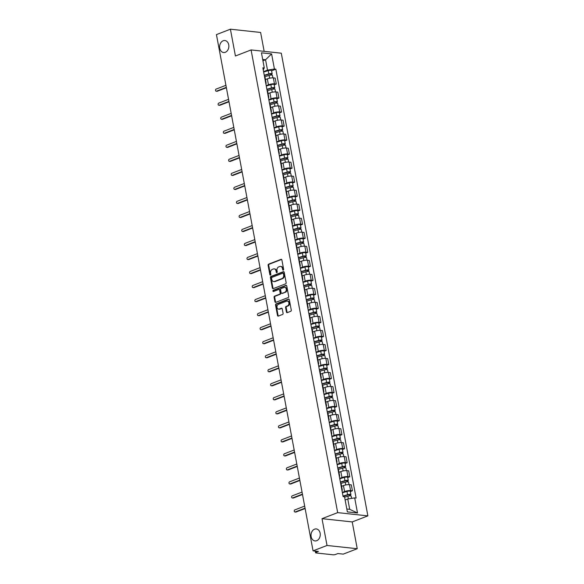 <?xml version="1.0" encoding="UTF-8"?>
<svg xmlns="http://www.w3.org/2000/svg" width="584" height="584" viewBox="0 0 584 584"><rect width="100%" height="100%" fill="white"/><g stroke="black" fill="none" stroke-linecap="round" stroke-linejoin="round"><path stroke-width="0.88" d="M283.276 270.144A0.65 0.496 -83.9 0 0 283.649 269.341L281.889 259.96A0.927 0.708 -83.9 0 0 281.035 259.347L268.633 264.143A0.927 0.708 -83.9 0 0 268.107 265.289L269.859 274.67A0.65 0.496 -83.9 0 0 270.83 274.298L270.596 273.086A2.956 2.256 -83.9 0 1 272.275 269.406L273.312 269.005A2.956 2.256 -83.9 0 1 274.159 268.888A2.956 2.256 -83.9 0 1 276.042 270.976L276.268 272.188A0.65 0.496 -83.9 0 0 277.239 271.815L277.006 270.604A2.956 2.256 -83.9 0 1 278.685 266.932L279.721 266.53A2.956 2.256 -83.9 0 1 280.568 266.413A2.956 2.256 -83.9 0 1 282.452 268.501L282.678 269.713A0.65 0.496 -83.9 0 0 283.276 270.144M314.564 529.17A6.022 4.599 -83.9 0 0 311.024 535.557A6.022 4.599 -83.9 0 0 314.995 540.915A6.022 4.599 -83.9 0 0 316.718 540.682A6.022 4.599 -83.9 0 0 320.258 534.294A6.022 4.599 -83.9 0 0 316.287 528.936A6.022 4.599 -83.9 0 0 314.564 529.17M223.168 40.778A6.022 4.599 -83.9 0 0 219.628 47.165A6.022 4.599 -83.9 0 0 223.599 52.516A6.022 4.599 -83.9 0 0 225.322 52.283A6.022 4.599 -83.9 0 0 228.855 45.895A6.022 4.599 -83.9 0 0 224.884 40.537A6.022 4.599 -83.9 0 0 223.168 40.778M286.423 312.017A0.927 0.708 -83.9 0 0 287.277 312.63L290.759 311.287A0.927 0.708 -83.9 0 0 291.277 310.133L289.328 299.723A0.927 0.708 -83.9 0 0 288.474 299.103L276.071 303.899A0.927 0.708 -83.9 0 0 275.546 305.052L277.495 315.462A0.927 0.708 -83.9 0 0 278.349 316.083L282.554 314.455A0.927 0.708 -83.9 0 0 283.079 313.309L282.247 308.848A0.927 0.708 -83.9 0 0 281.393 308.235L279.305 309.038A2.475 1.891 -83.9 0 1 278.597 309.133A2.475 1.891 -83.9 0 1 276.969 306.936A2.475 1.891 -83.9 0 1 278.422 304.315L286.591 301.161A2.475 1.891 -83.9 0 1 287.299 301.067A2.475 1.891 -83.9 0 1 288.927 303.264A2.475 1.891 -83.9 0 1 287.474 305.885L286.109 306.41A0.927 0.708 -83.9 0 0 285.591 307.556L286.423 312.017L287.029 312.082A0.927 0.708 -83.9 0 0 287.328 312.608M337.669 512.621L322.01 518.672L327.025 545.471L313.053 550.873L216.438 34.602L230.41 29.2L235.425 55.991L251.083 49.939L337.669 512.621L367.876 515.876L281.291 53.195L251.083 49.939M285.62 283.839A0.927 0.708 -83.9 0 0 286.145 282.692L284.196 272.275A0.927 0.708 -83.9 0 0 283.342 271.662L270.932 276.458A0.927 0.708 -83.9 0 0 270.414 277.604L272.363 288.014A0.927 0.708 -83.9 0 0 273.217 288.635L285.62 283.839M286.766 285.999L288.715 296.409A0.927 0.708 -83.9 0 1 288.189 297.563L275.779 302.359A0.927 0.708 -83.9 0 1 274.925 301.738L274.093 297.285A0.927 0.708 -83.9 0 1 274.619 296.132L279.648 294.19A0.927 0.708 -83.9 0 0 280.174 293.044L279.619 290.087A0.927 0.708 -83.9 0 0 278.765 289.467L273.531 291.496A0.65 0.496 -83.9 0 1 273.297 290.255L285.912 285.379A0.927 0.708 -83.9 0 1 286.766 285.999M327.025 545.471L357.233 548.719L343.261 554.121L337.917 553.544L335.742 554.384A1.883 0.445 169.4 0 1 333.128 554.8L316.032 552.96A1.883 0.445 169.4 0 1 315.586 552.763L315.272 551.106M264.158 51.348L260.617 32.456L230.41 29.2M357.233 548.719L352.225 521.928L367.876 515.876M313.053 550.873L318.404 551.442L316.229 552.289A1.883 0.445 169.4 0 0 315.586 552.763M265.691 82.935A4.329 1.022 -10.6 0 1 266.173 83.286L265.063 77.351A4.329 1.022 169.4 0 0 264.581 77M266.202 85.651L268.443 84.79A4.329 1.022 -10.6 0 1 274.451 83.84L273.341 77.906A4.329 1.022 169.4 0 0 267.333 78.855L265.479 79.57M273.341 77.906L275.181 78.103L276.29 84.038L274.21 84.841M266.173 83.286A4.329 1.022 -10.6 0 1 265.851 83.789M274.451 83.84L276.29 84.038M268.319 96.966A4.329 1.022 -10.6 0 1 268.801 97.316L267.691 91.381A4.329 1.022 169.4 0 0 267.209 91.031M276.838 98.864L278.918 98.061L277.809 92.126L275.962 91.929A4.329 1.022 169.4 0 0 269.954 92.878L268.1 93.593M268.801 97.316A4.329 1.022 -10.6 0 1 268.479 97.813M268.83 99.681L271.064 98.813A4.329 1.022 -10.6 0 1 277.079 97.864L278.918 98.061M270.947 110.989A4.329 1.022 -10.6 0 1 271.421 111.34L270.312 105.405A4.329 1.022 169.4 0 0 269.83 105.054M279.459 112.895L281.546 112.092L280.429 106.157L278.59 105.96A4.329 1.022 169.4 0 0 272.582 106.908L270.728 107.624M271.421 111.34A4.329 1.022 -10.6 0 1 271.1 111.843M271.451 113.705L273.692 112.836A4.329 1.022 -10.6 0 1 279.7 111.887L281.546 112.092M273.567 125.013A4.329 1.022 -10.6 0 1 274.049 125.363L272.94 119.435A4.329 1.022 169.4 0 0 272.458 119.078M282.087 126.918L284.167 126.115L283.058 120.18L281.218 119.983A4.329 1.022 169.4 0 0 275.203 120.932L273.349 121.647M274.049 125.363A4.329 1.022 -10.6 0 1 273.728 125.867M274.078 127.728L276.32 126.867A4.329 1.022 -10.6 0 1 282.327 125.918L284.167 126.115M276.196 139.043A4.329 1.022 -10.6 0 1 276.67 139.393L275.56 133.459A4.329 1.022 169.4 0 0 275.086 133.108M284.715 140.948L286.795 140.138L285.685 134.203L283.839 134.006A4.329 1.022 169.4 0 0 277.831 134.955L275.976 135.678M276.67 139.393A4.329 1.022 -10.6 0 1 276.356 139.89M276.699 141.759L278.94 140.89A4.329 1.022 -10.6 0 1 284.948 139.941L286.795 140.138M278.816 153.066A4.329 1.022 -10.6 0 1 279.298 153.417L278.188 147.482A4.329 1.022 169.4 0 0 277.707 147.132M287.335 154.972L289.416 154.169L288.306 148.234L286.467 148.037A4.329 1.022 169.4 0 0 280.459 148.986L278.604 149.701M279.298 153.417A4.329 1.022 -10.6 0 1 278.977 153.921M279.327 155.782L281.568 154.921A4.329 1.022 -10.6 0 1 287.576 153.972L289.416 154.169M281.444 167.097A4.329 1.022 -10.6 0 1 281.926 167.447L280.809 161.512A4.329 1.022 169.4 0 0 280.335 161.162M289.963 168.995L292.044 168.192L290.934 162.257L289.087 162.06A4.329 1.022 169.4 0 0 283.079 163.009L281.225 163.724M281.926 167.447A4.329 1.022 -10.6 0 1 281.605 167.944M281.948 169.813L284.189 168.944A4.329 1.022 -10.6 0 1 290.197 167.995L292.044 168.192M284.065 181.12A4.329 1.022 -10.6 0 1 284.547 181.471L283.437 175.536A4.329 1.022 169.4 0 0 282.955 175.185M292.584 183.026L294.664 182.215L293.555 176.288L291.715 176.083A4.329 1.022 169.4 0 0 285.707 177.032L283.853 177.755M284.547 181.471A4.329 1.022 -10.6 0 1 284.226 181.974M284.576 183.836L286.817 182.967A4.329 1.022 -10.6 0 1 292.825 182.018L294.664 182.215M286.693 195.144A4.329 1.022 -10.6 0 1 287.175 195.494L286.065 189.566A4.329 1.022 169.4 0 0 285.583 189.209M295.212 197.049L297.293 196.246L296.183 190.311L294.336 190.114A4.329 1.022 169.4 0 0 288.328 191.063L286.474 191.778M287.175 195.494A4.329 1.022 -10.6 0 1 286.853 195.998M287.204 197.859L289.438 196.998A4.329 1.022 -10.6 0 1 295.453 196.049L297.293 196.246M289.321 209.174A4.329 1.022 -10.6 0 1 289.795 209.525L288.686 203.59A4.329 1.022 169.4 0 0 288.204 203.239M297.833 211.072L299.921 210.269L298.804 204.334L296.964 204.137A4.329 1.022 169.4 0 0 290.956 205.086L289.102 205.802M289.795 209.525A4.329 1.022 -10.6 0 1 289.474 210.021M289.825 211.89L292.066 211.021A4.329 1.022 -10.6 0 1 298.074 210.072L299.921 210.269M291.942 223.197A4.329 1.022 -10.6 0 1 292.423 223.548L291.314 217.613A4.329 1.022 169.4 0 0 290.832 217.263M300.461 225.103L302.541 224.3L301.432 218.365L299.592 218.168A4.329 1.022 169.4 0 0 293.577 219.117L291.723 219.832M292.423 223.548A4.329 1.022 -10.6 0 1 292.102 224.052M292.453 225.913L294.694 225.052A4.329 1.022 -10.6 0 1 300.702 224.095L302.541 224.3M294.57 237.221A4.329 1.022 -10.6 0 1 295.044 237.578L293.934 231.644A4.329 1.022 169.4 0 0 293.46 231.293M303.089 239.126L305.169 238.323L304.06 232.388L302.213 232.191A4.329 1.022 169.4 0 0 296.205 233.14L294.351 233.856M295.044 237.578A4.329 1.022 -10.6 0 1 294.73 238.075M295.073 239.944L297.314 239.075A4.329 1.022 -10.6 0 1 303.322 238.126L305.169 238.323M297.19 251.251A4.329 1.022 -10.6 0 1 297.672 251.602L296.562 245.667A4.329 1.022 169.4 0 0 296.081 245.316M305.709 253.157L307.79 252.346L306.68 246.419L304.841 246.214A4.329 1.022 169.4 0 0 298.833 247.163L296.979 247.886M297.672 251.602A4.329 1.022 -10.6 0 1 297.351 252.106M297.701 253.967L299.942 253.098A4.329 1.022 -10.6 0 1 305.95 252.149L307.79 252.346M299.818 265.275A4.329 1.022 -10.6 0 1 300.3 265.625L299.183 259.69A4.329 1.022 169.4 0 0 298.709 259.34M308.337 267.18L310.418 266.377L309.308 260.442L307.461 260.245A4.329 1.022 169.4 0 0 301.453 261.194L299.599 261.909M300.3 265.625A4.329 1.022 -10.6 0 1 299.979 266.129M300.322 267.99L302.563 267.129A4.329 1.022 -10.6 0 1 308.571 266.18L310.418 266.377M302.439 279.305A4.329 1.022 -10.6 0 1 302.921 279.656L301.811 273.721A4.329 1.022 169.4 0 0 301.329 273.37M310.958 281.203L313.039 280.4L311.929 274.465L310.089 274.268A4.329 1.022 169.4 0 0 304.082 275.217L302.227 275.933M302.921 279.656A4.329 1.022 -10.6 0 1 302.6 280.152M302.95 282.021L305.191 281.152A4.329 1.022 -10.6 0 1 311.199 280.203L313.039 280.4M305.067 293.329A4.329 1.022 -10.6 0 1 305.549 293.679L304.439 287.744A4.329 1.022 169.4 0 0 303.957 287.394M313.586 295.234L315.667 294.431L314.557 288.496L312.71 288.292A4.329 1.022 169.4 0 0 306.702 289.248L304.848 289.963M305.549 293.679A4.329 1.022 -10.6 0 1 305.228 294.183M305.578 296.044L307.812 295.175A4.329 1.022 -10.6 0 1 313.827 294.226L315.667 294.431M307.695 307.352A4.329 1.022 -10.6 0 1 308.169 307.702L307.06 301.775A4.329 1.022 169.4 0 0 306.578 301.417M316.207 309.257L318.295 308.454L317.178 302.519L315.338 302.322A4.329 1.022 169.4 0 0 309.33 303.271L307.476 303.987M308.169 307.702A4.329 1.022 -10.6 0 1 307.848 308.206M308.199 310.067L310.44 309.206A4.329 1.022 -10.6 0 1 316.448 308.257L318.295 308.454M310.316 321.382A4.329 1.022 -10.6 0 1 310.798 321.733L309.688 315.798A4.329 1.022 169.4 0 0 309.206 315.448M318.835 323.288L320.915 322.478L319.806 316.543L317.966 316.346A4.329 1.022 169.4 0 0 311.951 317.294L310.104 318.01M310.798 321.733A4.329 1.022 -10.6 0 1 310.476 322.229M310.827 324.098L313.068 323.229A4.329 1.022 -10.6 0 1 319.076 322.28L320.915 322.478M312.944 335.406A4.329 1.022 -10.6 0 1 313.418 335.756L312.309 329.821A4.329 1.022 169.4 0 0 311.834 329.471M321.463 337.311L323.543 336.508L322.434 330.573L320.587 330.376A4.329 1.022 169.4 0 0 314.579 331.325L312.725 332.041M313.418 335.756A4.329 1.022 -10.6 0 1 313.104 336.26M313.447 338.121L315.688 337.26A4.329 1.022 -10.6 0 1 321.696 336.304L323.543 336.508M315.564 349.429A4.329 1.022 -10.6 0 1 316.046 349.787L314.937 343.852A4.329 1.022 169.4 0 0 314.455 343.502M324.083 351.334L326.164 350.531L325.054 344.596L323.215 344.399A4.329 1.022 169.4 0 0 317.207 345.348L315.353 346.064M316.046 349.787A4.329 1.022 -10.6 0 1 315.725 350.283M316.075 352.152L318.317 351.283A4.329 1.022 -10.6 0 1 324.324 350.334L326.164 350.531M318.192 363.46A4.329 1.022 -10.6 0 1 318.674 363.81L317.557 357.875A4.329 1.022 169.4 0 0 317.083 357.525M326.712 365.365L328.792 364.555L327.682 358.627L325.836 358.423A4.329 1.022 169.4 0 0 319.828 359.372L317.973 360.094M318.674 363.81A4.329 1.022 -10.6 0 1 318.353 364.314M318.703 366.175L320.937 365.307A4.329 1.022 -10.6 0 1 326.945 364.358L328.792 364.555M320.813 377.483A4.329 1.022 -10.6 0 1 321.295 377.833L320.185 371.898A4.329 1.022 169.4 0 0 319.703 371.548M329.332 379.388L331.413 378.585L330.303 372.65L328.464 372.453A4.329 1.022 169.4 0 0 322.456 373.402L320.601 374.118M321.295 377.833A4.329 1.022 -10.6 0 1 320.974 378.337M321.324 380.199L323.565 379.337A4.329 1.022 -10.6 0 1 329.573 378.388L331.413 378.585M323.441 391.514A4.329 1.022 -10.6 0 1 323.923 391.864L322.813 385.929A4.329 1.022 169.4 0 0 322.332 385.579M331.96 393.412L334.041 392.609L332.931 386.674L331.084 386.477A4.329 1.022 169.4 0 0 325.076 387.426L323.222 388.141M323.923 391.864A4.329 1.022 -10.6 0 1 323.602 392.36M323.952 394.229L326.186 393.361A4.329 1.022 -10.6 0 1 332.201 392.411L334.041 392.609M326.069 405.537A4.329 1.022 -10.6 0 1 326.544 405.887L325.434 399.952A4.329 1.022 169.4 0 0 324.952 399.602M334.588 407.442L336.669 406.639L335.552 400.704L333.712 400.507A4.329 1.022 169.4 0 0 327.704 401.456L325.85 402.172M326.544 405.887A4.329 1.022 -10.6 0 1 326.222 406.391M326.573 408.252L328.814 407.384A4.329 1.022 -10.6 0 1 334.822 406.435L336.669 406.639M328.69 419.56A4.329 1.022 -10.6 0 1 329.172 419.911L328.062 413.983A4.329 1.022 169.4 0 0 327.58 413.625M337.209 421.466L339.289 420.662L338.18 414.728L336.34 414.531A4.329 1.022 169.4 0 0 330.325 415.479L328.478 416.195M329.172 419.911A4.329 1.022 -10.6 0 1 328.85 420.414M329.201 422.276L331.442 421.414A4.329 1.022 -10.6 0 1 337.45 420.465L339.289 420.662M331.318 433.591A4.329 1.022 -10.6 0 1 331.792 433.941L330.683 428.006A4.329 1.022 169.4 0 0 330.208 427.656M339.837 435.496L341.917 434.686L340.808 428.751L338.961 428.554A4.329 1.022 169.4 0 0 332.953 429.503L331.099 430.218M331.792 433.941A4.329 1.022 -10.6 0 1 331.478 434.438M331.822 436.306L334.063 435.438A4.329 1.022 -10.6 0 1 340.07 434.489L341.917 434.686M333.938 447.614A4.329 1.022 -10.6 0 1 334.42 447.964L333.311 442.03A4.329 1.022 169.4 0 0 332.829 441.679M342.458 449.519L344.538 448.716L343.428 442.781L341.589 442.584A4.329 1.022 169.4 0 0 335.581 443.533L333.727 444.249M334.42 447.964A4.329 1.022 -10.6 0 1 334.099 448.468M334.45 450.33L336.691 449.468A4.329 1.022 -10.6 0 1 342.698 448.519L344.538 448.716M336.567 461.645A4.329 1.022 -10.6 0 1 337.048 461.995L335.931 456.06A4.329 1.022 169.4 0 0 335.457 455.71M345.086 463.543L347.166 462.74L346.057 456.805L344.21 456.608A4.329 1.022 169.4 0 0 338.202 457.557L336.347 458.272M337.048 461.995A4.329 1.022 -10.6 0 1 336.727 462.491M337.077 464.36L339.311 463.492A4.329 1.022 -10.6 0 1 345.319 462.543L347.166 462.74M339.187 475.668A4.329 1.022 -10.6 0 1 339.669 476.018L338.559 470.084A4.329 1.022 169.4 0 0 338.078 469.733M347.706 477.573L349.787 476.763L348.677 470.835L346.838 470.631A4.329 1.022 169.4 0 0 340.83 471.58L338.976 472.303M339.669 476.018A4.329 1.022 -10.6 0 1 339.348 476.522M339.698 478.384L341.939 477.515A4.329 1.022 -10.6 0 1 347.947 476.566L349.787 476.763M341.815 489.691A4.329 1.022 -10.6 0 1 342.297 490.042L341.187 484.107A4.329 1.022 169.4 0 0 340.706 483.756M350.334 491.597L352.415 490.794L351.305 484.859L349.466 484.662A4.329 1.022 169.4 0 0 343.45 485.611L341.596 486.326M342.297 490.042A4.329 1.022 -10.6 0 1 341.976 490.545M342.326 492.407L344.567 491.546A4.329 1.022 -10.6 0 1 350.575 490.596L352.415 490.794M346.823 509.014L349.699 509.321L347.765 498.984L354.685 497.889L357.51 512.993L347.363 511.905L344.538 496.794L343.115 496.648L262.858 67.773L264.275 67.926L263.253 69.897M263.574 71.628L267.501 70.109L265.567 59.772L262.69 59.459M262.939 60.787L265.567 59.772L271.596 53.91L274.422 69.014L267.501 70.109M264.275 67.926L261.45 52.815L271.596 53.91M354.685 497.889L356.109 498.042L275.845 69.168L274.422 69.014M322.01 518.672L352.225 521.928M347.765 498.984L345.137 499.999M271.589 70.817L275.845 69.168M349.699 509.321L357.51 512.993M283.408 270.063A0.65 0.496 -83.9 0 1 283.284 269.779L283.058 268.567A2.956 2.256 -83.9 0 0 281.167 266.479L280.568 266.413M274.159 268.888L274.757 268.954A2.956 2.256 -83.9 0 1 276.648 271.042L276.874 272.253A0.65 0.496 -83.9 0 0 276.998 272.546M281.59 259.435L269.239 264.209A0.927 0.708 -83.9 0 0 268.713 265.355L270.465 274.736A0.65 0.496 -83.9 0 0 270.589 275.02M283.897 271.743L271.538 276.517A0.927 0.708 -83.9 0 0 271.012 277.67L272.962 288.08A0.927 0.708 -83.9 0 0 273.261 288.613M283.415 273.619A0.65 0.496 -83.9 0 0 282.817 273.188L271.925 277.4A0.65 0.496 -83.9 0 0 271.56 278.203L271.801 279.481A2.956 2.256 -83.9 0 0 273.684 281.568A2.956 2.256 -83.9 0 0 274.531 281.452L281.977 278.575A2.956 2.256 -83.9 0 0 283.649 274.896L283.415 273.619L284.014 273.684A0.65 0.496 -83.9 0 0 283.415 273.254M273.684 281.568L274.29 281.634A2.956 2.256 -83.9 0 0 275.137 281.517L274.531 281.452M284.014 273.684L284.255 274.962A2.956 2.256 -83.9 0 1 282.576 278.641L275.137 281.517M279.028 289.43L279.634 289.496A0.927 0.708 -83.9 0 1 280.225 290.153L280.78 293.11A0.927 0.708 -83.9 0 1 280.254 294.256L275.225 296.197A0.927 0.708 -83.9 0 0 274.699 297.351L275.531 301.804A0.927 0.708 -83.9 0 0 275.831 302.337M286.467 285.466L273.903 290.321A0.65 0.496 -83.9 0 0 273.677 291.438M284.868 292.175A2.475 1.891 -83.9 0 0 286.321 289.554A2.475 1.891 -83.9 0 0 284.693 287.35A2.475 1.891 -83.9 0 0 283.985 287.452L281.108 288.562A0.927 0.708 -83.9 0 0 280.583 289.715L281.138 292.672A0.927 0.708 -83.9 0 0 281.992 293.285L285.474 292.234A2.475 1.891 -83.9 0 0 286.926 289.613A2.475 1.891 -83.9 0 0 285.299 287.416L284.693 287.35M282.079 293.292A0.927 0.708 -83.9 0 0 282.598 293.351L281.992 293.285M285.474 292.234L282.598 293.351M287.299 301.067L287.897 301.125A2.475 1.891 -83.9 0 1 289.525 303.33A2.475 1.891 -83.9 0 1 288.08 305.95L286.715 306.476A0.927 0.708 -83.9 0 0 286.189 307.622L287.029 312.082M278.597 309.133L279.203 309.199A2.475 1.891 -83.9 0 0 279.911 309.104L279.305 309.038M281.948 308.315L279.911 309.104M289.029 299.19L276.677 303.965A0.927 0.708 -83.9 0 0 276.152 305.118L278.101 315.528A0.927 0.708 -83.9 0 0 278.4 316.061M264.537 76.767L269.122 75.431A2.351 0.555 -10.6 0 1 272.429 75.329L272.911 77.876M264.311 75.548L269.355 74.073L270.939 74.029L270.706 75.11M264.253 75.241L268.837 73.898A2.351 0.555 -10.6 0 1 272.144 73.803A2.351 0.555 -10.6 0 1 271.341 74.402L271.465 75.066M263.647 72.007L268.231 70.664A2.351 0.555 -10.6 0 1 271.538 70.569L272.144 73.803M270.48 73.898L271.341 74.402M226.38 87.739L217.292 91.25A1.08 0.825 96.1 0 1 216.985 91.294L216.197 91.206A1.08 0.825 -83.9 0 0 216.511 91.162L226.315 87.374M225.928 85.308L216.124 89.096A1.08 0.825 -83.9 0 0 216.197 91.206M267.165 90.797L271.75 89.454A2.351 0.555 -10.6 0 1 275.057 89.359L275.531 91.9M266.939 89.578L271.983 88.104L273.567 88.053L273.334 89.14M266.881 89.264L271.465 87.928A2.351 0.555 -10.6 0 1 274.772 87.826A2.351 0.555 -10.6 0 1 273.969 88.425L274.093 89.089M266.275 86.03L270.859 84.687A2.351 0.555 -10.6 0 1 274.166 84.592L274.772 87.826M273.108 87.928L273.969 88.425M269.786 104.821L274.37 103.477A2.351 0.555 -10.6 0 1 277.685 103.383L278.159 105.923M269.56 103.602L274.604 102.127L276.196 102.083L275.955 103.164M269.501 103.295L274.086 101.952A2.351 0.555 -10.6 0 1 277.393 101.857A2.351 0.555 -10.6 0 1 276.59 102.448L276.721 103.12M268.896 100.054L273.48 98.718A2.351 0.555 -10.6 0 1 276.787 98.616L277.393 101.857M275.728 101.952L276.59 102.448M229.008 101.762L219.92 105.273A1.08 0.825 96.1 0 1 219.606 105.317L218.825 105.237A1.08 0.825 -83.9 0 0 219.131 105.193L228.943 101.397M228.556 99.331L218.744 103.127A1.08 0.825 -83.9 0 0 218.825 105.237M231.629 115.785L222.541 119.304A1.08 0.825 96.1 0 1 222.234 119.348L221.446 119.26A1.08 0.825 -83.9 0 0 221.759 119.216L231.563 115.428M231.176 113.362L221.373 117.15A1.08 0.825 -83.9 0 0 221.446 119.26M272.414 118.851L276.998 117.508A2.351 0.555 -10.6 0 1 280.305 117.413L280.78 119.954M272.188 117.632L277.232 116.15L278.816 116.107L278.583 117.194M272.129 117.318L276.714 115.975A2.351 0.555 -10.6 0 1 280.021 115.88A2.351 0.555 -10.6 0 1 279.218 116.479L279.342 117.143M271.524 114.084L276.108 112.741A2.351 0.555 -10.6 0 1 279.415 112.646L280.021 115.88M278.356 115.982L279.218 116.479M275.042 132.875L279.627 131.531A2.351 0.555 -10.6 0 1 282.933 131.436L283.408 133.977M274.808 131.655L279.853 130.181L281.444 130.13L281.203 131.218M274.75 131.349L279.334 130.006A2.351 0.555 -10.6 0 1 282.649 129.911A2.351 0.555 -10.6 0 1 281.846 130.502L281.97 131.174M274.144 128.108L278.729 126.764A2.351 0.555 -10.6 0 1 282.043 126.67L282.649 129.911M280.977 130.006L281.846 130.502M277.663 146.898L282.247 145.562A2.351 0.555 -10.6 0 1 285.554 145.46L286.036 148.007M277.437 145.679L282.481 144.204L284.065 144.16L283.831 145.241M277.378 145.372L281.962 144.029A2.351 0.555 -10.6 0 1 285.269 143.934A2.351 0.555 -10.6 0 1 284.466 144.525L284.591 145.197M276.772 142.138L281.357 140.795A2.351 0.555 -10.6 0 1 284.663 140.693L285.269 143.934M283.605 144.029L284.466 144.525M234.257 129.816L225.168 133.327A1.08 0.825 96.1 0 1 224.862 133.371L224.073 133.283A1.08 0.825 -83.9 0 0 224.38 133.247L234.191 129.451M233.804 127.385L223.993 131.174A1.08 0.825 -83.9 0 0 224.073 133.283M236.885 143.839L227.797 147.358A1.08 0.825 96.1 0 1 227.483 147.394L226.702 147.314A1.08 0.825 -83.9 0 0 227.008 147.27L236.812 143.482M236.425 141.408L226.621 145.204A1.08 0.825 -83.9 0 0 226.702 147.314M239.506 157.87L230.417 161.381A1.08 0.825 96.1 0 1 230.111 161.425L229.322 161.337A1.08 0.825 -83.9 0 0 229.636 161.293L239.44 157.505M239.053 155.439L229.249 159.228A1.08 0.825 -83.9 0 0 229.322 161.337M280.291 160.928L284.875 159.585A2.351 0.555 -10.6 0 1 288.182 159.49L288.657 162.031M280.057 159.709L285.101 158.235L286.693 158.184L286.459 159.271M280.006 159.395L284.591 158.06A2.351 0.555 -10.6 0 1 287.897 157.957A2.351 0.555 -10.6 0 1 287.094 158.556L287.219 159.22M279.4 156.162L283.985 154.818A2.351 0.555 -10.6 0 1 287.291 154.724L287.897 157.957M286.233 158.06L287.094 158.556M242.134 171.893L233.045 175.404A1.08 0.825 96.1 0 1 232.731 175.448L231.95 175.368A1.08 0.825 -83.9 0 0 232.257 175.324L242.061 171.528M241.674 169.462L231.87 173.251A1.08 0.825 -83.9 0 0 231.95 175.368M282.911 174.952L287.496 173.609A2.351 0.555 -10.6 0 1 290.81 173.514L291.285 176.054M282.685 173.733L287.729 172.258L289.321 172.207L289.08 173.295M282.627 173.426L287.211 172.083A2.351 0.555 -10.6 0 1 290.518 171.988A2.351 0.555 -10.6 0 1 289.715 172.579L289.839 173.251M282.021 170.185L286.605 168.849A2.351 0.555 -10.6 0 1 289.912 168.747L290.518 171.988M288.854 172.083L289.715 172.579M244.754 185.916L235.666 189.435A1.08 0.825 96.1 0 1 235.359 189.471L234.571 189.391A1.08 0.825 -83.9 0 0 234.885 189.347L244.689 185.559M244.302 183.486L234.498 187.281A1.08 0.825 -83.9 0 0 234.571 189.391M285.539 188.982L290.124 187.639A2.351 0.555 -10.6 0 1 293.431 187.537L293.905 190.085M285.313 187.756L290.358 186.281L291.942 186.238L291.708 187.325M285.255 187.449L289.839 186.106A2.351 0.555 -10.6 0 1 293.146 186.011A2.351 0.555 -10.6 0 1 292.343 186.61L292.467 187.274M284.649 184.215L289.233 182.872A2.351 0.555 -10.6 0 1 292.54 182.777L293.146 186.011M291.482 186.106L292.343 186.61M247.382 199.947L238.294 203.458A1.08 0.825 96.1 0 1 237.98 203.502L237.199 203.414A1.08 0.825 -83.9 0 0 237.506 203.371L247.317 199.582M246.93 197.516L237.119 201.305A1.08 0.825 -83.9 0 0 237.199 203.414M288.16 203.006L292.745 201.662A2.351 0.555 -10.6 0 1 296.059 201.568L296.533 204.108M287.934 201.787L292.978 200.312L294.57 200.261L294.329 201.349M287.875 201.48L292.46 200.137A2.351 0.555 -10.6 0 1 295.767 200.035A2.351 0.555 -10.6 0 1 294.964 200.633L295.095 201.305M287.27 198.239L291.854 196.896A2.351 0.555 -10.6 0 1 295.161 196.801L295.767 200.035M294.102 200.137L294.964 200.633M250.003 213.97L240.915 217.482A1.08 0.825 96.1 0 1 240.608 217.525L239.82 217.445A1.08 0.825 -83.9 0 0 240.133 217.401L249.937 213.613M249.55 211.539L239.747 215.335A1.08 0.825 -83.9 0 0 239.82 217.445M290.788 217.029L295.373 215.693A2.351 0.555 -10.6 0 1 298.679 215.591L299.154 218.131M290.562 215.81L295.606 214.335L297.19 214.292L296.957 215.372M290.503 215.503L295.088 214.16A2.351 0.555 -10.6 0 1 298.395 214.065A2.351 0.555 -10.6 0 1 297.592 214.656L297.716 215.328M289.898 212.269L294.482 210.926A2.351 0.555 -10.6 0 1 297.789 210.824L298.395 214.065M296.73 214.16L297.592 214.656M252.631 227.994L243.543 231.512A1.08 0.825 96.1 0 1 243.236 231.556L242.448 231.468A1.08 0.825 -83.9 0 0 242.754 231.425L252.565 227.636M252.178 225.57L242.367 229.359A1.08 0.825 -83.9 0 0 242.448 231.468M293.416 231.06L298.001 229.716A2.351 0.555 -10.6 0 1 301.308 229.621L301.782 232.162M293.183 229.841L298.227 228.359L299.818 228.315L299.585 229.403M293.124 229.527L297.709 228.191A2.351 0.555 -10.6 0 1 301.023 228.088A2.351 0.555 -10.6 0 1 300.22 228.687L300.344 229.351M292.518 226.293L297.103 224.949A2.351 0.555 -10.6 0 1 300.417 224.855L301.023 228.088M299.351 228.191L300.22 228.687M255.259 242.024L246.171 245.536A1.08 0.825 96.1 0 1 245.857 245.579L245.076 245.492A1.08 0.825 -83.9 0 0 245.382 245.455L255.186 241.659M254.799 239.593L244.995 243.382A1.08 0.825 -83.9 0 0 245.076 245.492M296.037 245.083L300.621 243.74A2.351 0.555 -10.6 0 1 303.928 243.645L304.41 246.185M295.811 243.864L300.855 242.389L302.439 242.338L302.205 243.426M295.752 243.557L300.337 242.214A2.351 0.555 -10.6 0 1 303.643 242.119A2.351 0.555 -10.6 0 1 302.841 242.71L302.965 243.382M295.146 240.316L299.731 238.98A2.351 0.555 -10.6 0 1 303.038 238.878L303.643 242.119M301.979 242.214L302.841 242.71M257.88 256.048L248.791 259.566A1.08 0.825 96.1 0 1 248.485 259.603L247.696 259.522A1.08 0.825 -83.9 0 0 248.01 259.478L257.814 255.69M257.427 253.617L247.623 257.413A1.08 0.825 -83.9 0 0 247.696 259.522M298.665 259.106L303.249 257.77A2.351 0.555 -10.6 0 1 306.556 257.668L307.031 260.216M298.431 257.887L303.476 256.412L305.067 256.369L304.833 257.449M298.38 257.581L302.965 256.237A2.351 0.555 -10.6 0 1 306.272 256.142A2.351 0.555 -10.6 0 1 305.469 256.741L305.593 257.405M297.774 254.347L302.359 253.003A2.351 0.555 -10.6 0 1 305.666 252.908L306.272 256.142M304.607 256.237L305.469 256.741M260.508 270.078L251.419 273.589A1.08 0.825 96.1 0 1 251.105 273.633L250.324 273.546A1.08 0.825 -83.9 0 0 250.631 273.502L260.442 269.713M260.048 267.647L250.244 271.436A1.08 0.825 -83.9 0 0 250.324 273.546M301.286 273.137L305.87 271.794A2.351 0.555 -10.6 0 1 309.184 271.699L309.659 274.239M301.059 271.918L306.104 270.443L307.695 270.392L307.454 271.48M301.001 271.604L305.585 270.268A2.351 0.555 -10.6 0 1 308.892 270.166A2.351 0.555 -10.6 0 1 308.089 270.764L308.213 271.429M300.395 268.37L304.979 267.027A2.351 0.555 -10.6 0 1 308.286 266.932L308.892 270.166M307.228 270.268L308.089 270.764M263.128 284.101L254.04 287.613A1.08 0.825 96.1 0 1 253.733 287.656L252.945 287.576A1.08 0.825 -83.9 0 0 253.259 287.532L263.063 283.736M262.676 281.671L252.872 285.459A1.08 0.825 -83.9 0 0 252.945 287.576M303.914 287.16L308.498 285.817A2.351 0.555 -10.6 0 1 311.805 285.722L312.279 288.262M303.687 285.941L308.732 284.466L310.316 284.423L310.082 285.503M303.629 285.634L308.213 284.291A2.351 0.555 -10.6 0 1 311.52 284.196A2.351 0.555 -10.6 0 1 310.717 284.788L310.841 285.459M303.023 282.393L307.607 281.057A2.351 0.555 -10.6 0 1 310.914 280.955L311.52 284.196M309.856 284.291L310.717 284.788M265.757 298.125L256.668 301.643A1.08 0.825 96.1 0 1 256.354 301.687L255.573 301.599A1.08 0.825 -83.9 0 0 255.88 301.556L265.691 297.767M265.304 295.701L255.493 299.49A1.08 0.825 -83.9 0 0 255.573 301.599M306.534 301.191L311.119 299.847A2.351 0.555 -10.6 0 1 314.433 299.745L314.907 302.293M306.308 299.972L311.352 298.49L312.944 298.446L312.703 299.534M306.25 299.658L310.834 298.314A2.351 0.555 -10.6 0 1 314.148 298.22A2.351 0.555 -10.6 0 1 313.345 298.818L313.469 299.483M305.644 296.424L310.228 295.081A2.351 0.555 -10.6 0 1 313.542 294.986L314.148 298.22M312.476 298.314L313.345 298.818M268.385 312.155L259.289 315.667A1.08 0.825 96.1 0 1 258.982 315.71L258.194 315.623A1.08 0.825 -83.9 0 0 258.508 315.586L268.312 311.79M267.925 309.724L258.121 313.513A1.08 0.825 -83.9 0 0 258.194 315.623M309.162 315.214L313.747 313.871A2.351 0.555 -10.6 0 1 317.054 313.776L317.528 316.316M308.936 313.995L313.98 312.52L315.564 312.469L315.331 313.557M308.878 313.688L313.462 312.345A2.351 0.555 -10.6 0 1 316.769 312.243A2.351 0.555 -10.6 0 1 315.966 312.841L316.09 313.513M308.272 310.447L312.856 309.104A2.351 0.555 -10.6 0 1 316.163 309.009L316.769 312.243M315.104 312.345L315.966 312.841M271.005 326.179L261.917 329.69A1.08 0.825 96.1 0 1 261.61 329.734L260.822 329.653A1.08 0.825 -83.9 0 0 261.128 329.61L270.939 325.821M270.553 323.748L260.741 327.544A1.08 0.825 -83.9 0 0 260.822 329.653M311.79 329.237L316.375 327.901A2.351 0.555 -10.6 0 1 319.682 327.799L320.156 330.34M311.557 328.018L316.601 326.544L318.192 326.5L317.959 327.58M311.498 327.712L316.083 326.368A2.351 0.555 -10.6 0 1 319.397 326.273A2.351 0.555 -10.6 0 1 318.594 326.865L318.718 327.536M310.892 324.478L315.477 323.135A2.351 0.555 -10.6 0 1 318.791 323.032L319.397 326.273M317.725 326.368L318.594 326.865M273.633 340.209L264.545 343.721A1.08 0.825 96.1 0 1 264.231 343.764L263.45 343.677A1.08 0.825 -83.9 0 0 263.756 343.633L273.56 339.844M273.173 337.778L263.369 341.567A1.08 0.825 -83.9 0 0 263.45 343.677M314.411 343.268L318.995 341.925A2.351 0.555 -10.6 0 1 322.302 341.83L322.784 344.37M314.185 342.049L319.229 340.567L320.813 340.523L320.579 341.611M314.126 341.735L318.711 340.399A2.351 0.555 -10.6 0 1 322.018 340.297A2.351 0.555 -10.6 0 1 321.215 340.895L321.339 341.56M313.52 338.501L318.105 337.158A2.351 0.555 -10.6 0 1 321.412 337.063L322.018 340.297M320.353 340.399L321.215 340.895M276.254 354.233L267.165 357.744A1.08 0.825 96.1 0 1 266.859 357.788L266.07 357.7A1.08 0.825 -83.9 0 0 266.384 357.663L276.188 353.868M275.801 351.802L265.997 355.59A1.08 0.825 -83.9 0 0 266.07 357.7M317.039 357.291L321.623 355.948A2.351 0.555 -10.6 0 1 324.93 355.853L325.405 358.393M316.813 356.072L321.85 354.597L323.441 354.546L323.207 355.634M316.754 355.766L321.339 354.422A2.351 0.555 -10.6 0 1 324.646 354.327A2.351 0.555 -10.6 0 1 323.843 354.919L323.967 355.59M316.148 352.524L320.733 351.188A2.351 0.555 -10.6 0 1 324.04 351.086L324.646 354.327M322.981 354.422L323.843 354.919M278.882 368.256L269.793 371.774A1.08 0.825 96.1 0 1 269.479 371.811L268.698 371.731A1.08 0.825 -83.9 0 0 269.005 371.687L278.816 367.898M278.429 365.825L268.618 369.621A1.08 0.825 -83.9 0 0 268.698 371.731M319.66 371.314L324.244 369.979A2.351 0.555 -10.6 0 1 327.558 369.876L328.033 372.424M319.433 370.095L324.478 368.621L326.069 368.577L325.828 369.657M319.375 369.789L323.959 368.446A2.351 0.555 -10.6 0 1 327.266 368.351A2.351 0.555 -10.6 0 1 326.463 368.949L326.595 369.614M318.769 366.555L323.353 365.212A2.351 0.555 -10.6 0 1 326.66 365.117L327.266 368.351M325.602 368.446L326.463 368.949M281.503 382.286L272.414 385.798A1.08 0.825 96.1 0 1 272.108 385.841L271.319 385.754A1.08 0.825 -83.9 0 0 271.633 385.71L281.437 381.921M281.05 379.856L271.246 383.644A1.08 0.825 -83.9 0 0 271.319 385.754M322.288 385.345L326.872 384.002A2.351 0.555 -10.6 0 1 330.179 383.907L330.654 386.447M322.061 384.126L327.106 382.651L328.69 382.6L328.456 383.688M322.003 383.812L326.587 382.476A2.351 0.555 -10.6 0 1 329.894 382.374A2.351 0.555 -10.6 0 1 329.091 382.973L329.215 383.637M321.397 380.578L325.981 379.235A2.351 0.555 -10.6 0 1 329.288 379.14L329.894 382.374M328.23 382.476L329.091 382.973M284.131 396.31L275.042 399.821A1.08 0.825 96.1 0 1 274.736 399.865L273.947 399.784A1.08 0.825 -83.9 0 0 274.254 399.741L284.065 395.945M283.678 393.879L273.867 397.675A1.08 0.825 -83.9 0 0 273.947 399.784M324.916 399.368L329.493 398.025A2.351 0.555 -10.6 0 1 332.807 397.93L333.281 400.471M324.682 398.149L329.726 396.675L331.318 396.631L331.077 397.711M324.624 397.843L329.208 396.499A2.351 0.555 -10.6 0 1 332.522 396.405A2.351 0.555 -10.6 0 1 331.719 396.996L331.843 397.668M324.018 394.601L328.602 393.266A2.351 0.555 -10.6 0 1 331.916 393.163L332.522 396.405M330.851 396.499L331.719 396.996M286.759 410.333L277.663 413.852A1.08 0.825 96.1 0 1 277.356 413.895L276.575 413.808A1.08 0.825 -83.9 0 0 276.882 413.764L286.686 409.975M286.299 407.909L276.495 411.698A1.08 0.825 -83.9 0 0 276.575 413.808M327.536 413.399L332.121 412.056A2.351 0.555 -10.6 0 1 335.428 411.954L335.902 414.501M327.31 412.18L332.354 410.698L333.938 410.654L333.705 411.742M327.252 411.866L331.836 410.523A2.351 0.555 -10.6 0 1 335.143 410.428A2.351 0.555 -10.6 0 1 334.34 411.026L334.464 411.691M326.646 408.632L331.23 407.289A2.351 0.555 -10.6 0 1 334.537 407.194L335.143 410.428M333.479 410.53L334.34 411.026M289.379 424.364L280.291 427.875A1.08 0.825 96.1 0 1 279.984 427.919L279.196 427.831A1.08 0.825 -83.9 0 0 279.502 427.795L289.314 423.999M288.927 421.933L279.115 425.721A1.08 0.825 -83.9 0 0 279.196 427.831M330.164 427.422L334.749 426.079A2.351 0.555 -10.6 0 1 338.056 425.984L338.53 428.525M329.931 426.203L334.975 424.729L336.567 424.678L336.333 425.765M329.872 425.897L334.457 424.553A2.351 0.555 -10.6 0 1 337.771 424.451A2.351 0.555 -10.6 0 1 336.968 425.05L337.092 425.721M329.274 422.655L333.851 421.312A2.351 0.555 -10.6 0 1 337.165 421.217L337.771 424.451M336.107 424.553L336.968 425.05M292.007 438.387L282.919 441.906A1.08 0.825 96.1 0 1 282.605 441.942L281.824 441.862A1.08 0.825 -83.9 0 0 282.13 441.818L291.934 438.029M291.547 435.956L281.743 439.752A1.08 0.825 -83.9 0 0 281.824 441.862M332.785 441.446L337.369 440.11A2.351 0.555 -10.6 0 1 340.676 440.007L341.158 442.555M332.559 440.226L337.603 438.752L339.187 438.708L338.954 439.788M332.5 439.92L337.085 438.577A2.351 0.555 -10.6 0 1 340.392 438.482A2.351 0.555 -10.6 0 1 339.589 439.073L339.713 439.745M331.894 436.686L336.479 435.343A2.351 0.555 -10.6 0 1 339.786 435.241L340.392 438.482M338.727 438.577L339.589 439.073M294.628 452.417L285.539 455.929A1.08 0.825 96.1 0 1 285.233 455.973L284.444 455.885A1.08 0.825 -83.9 0 0 284.758 455.841L294.562 452.053M294.175 449.987L284.372 453.775A1.08 0.825 -83.9 0 0 284.444 455.885M335.413 455.476L339.998 454.133A2.351 0.555 -10.6 0 1 343.304 454.038L343.779 456.579M335.187 454.257L340.231 452.775L341.815 452.731L341.582 453.819M335.128 453.943L339.713 452.607A2.351 0.555 -10.6 0 1 343.02 452.505A2.351 0.555 -10.6 0 1 342.217 453.104L342.341 453.768M334.522 450.709L339.107 449.366A2.351 0.555 -10.6 0 1 342.414 449.271L343.02 452.505M341.355 452.607L342.217 453.104M297.256 466.441L288.168 469.952A1.08 0.825 96.1 0 1 287.854 469.996L287.072 469.916A1.08 0.825 -83.9 0 0 287.379 469.872L297.19 466.076M296.803 464.01L286.992 467.799A1.08 0.825 -83.9 0 0 287.072 469.916M338.034 469.499L342.618 468.156A2.351 0.555 -10.6 0 1 345.932 468.061L346.407 470.602M337.808 468.28L342.852 466.806L344.443 466.755L344.202 467.842M337.749 467.974L342.333 466.631A2.351 0.555 -10.6 0 1 345.64 466.536A2.351 0.555 -10.6 0 1 344.837 467.127L344.969 467.799M337.143 464.733L341.728 463.397A2.351 0.555 -10.6 0 1 345.034 463.294L345.64 466.536M343.976 466.631L344.837 467.127M299.877 480.464L290.788 483.983A1.08 0.825 96.1 0 1 290.482 484.019L289.693 483.939A1.08 0.825 -83.9 0 0 290.007 483.895L299.811 480.106M299.424 478.033L289.62 481.829A1.08 0.825 -83.9 0 0 289.693 483.939M340.662 483.53L345.246 482.187A2.351 0.555 -10.6 0 1 348.553 482.085L349.028 484.632M340.435 482.304L345.48 480.829L347.064 480.785L346.83 481.873M340.377 481.997L344.962 480.654A2.351 0.555 -10.6 0 1 348.268 480.559A2.351 0.555 -10.6 0 1 347.465 481.158L347.589 481.822M339.771 478.763L344.356 477.42A2.351 0.555 -10.6 0 1 347.662 477.325L348.268 480.559M346.604 480.654L347.465 481.158M302.505 494.495L293.416 498.006A1.08 0.825 96.1 0 1 293.11 498.05L292.321 497.962A1.08 0.825 -83.9 0 0 292.628 497.918L302.439 494.13M302.052 492.064L292.241 495.852A1.08 0.825 -83.9 0 0 292.321 497.962M344.604 497.166L347.874 496.21A2.351 0.555 -10.6 0 1 351.181 496.115L351.604 498.378M343.056 496.334L348.101 494.86L349.692 494.809L349.451 495.896M342.998 496.028L347.582 494.684A2.351 0.555 -10.6 0 1 350.896 494.582A2.351 0.555 -10.6 0 1 350.093 495.181L350.217 495.845M342.392 492.786L346.976 491.443A2.351 0.555 -10.6 0 1 350.291 491.348L350.896 494.582M349.225 494.684L350.093 495.181M305.133 508.518L296.044 512.029A1.08 0.825 96.1 0 1 295.73 512.073L294.949 511.993A1.08 0.825 -83.9 0 0 295.256 511.949L305.06 508.153M304.673 506.087L294.869 509.883A1.08 0.825 -83.9 0 0 294.949 511.993M347.947 476.566L346.838 470.631M345.319 462.543L344.21 456.608M342.698 448.519L341.589 442.584M340.07 434.489L338.961 428.554M337.45 420.465L336.34 414.531M334.822 406.435L333.712 400.507M332.201 392.411L331.084 386.477M329.573 378.388L328.464 372.453M326.945 364.358L325.836 358.423M324.324 350.334L323.215 344.399M321.696 336.304L320.587 330.376M319.076 322.28L317.966 316.346M316.448 308.257L315.338 302.322M313.827 294.226L312.71 288.292M311.199 280.203L310.089 274.268M308.571 266.18L307.461 260.245M305.95 252.149L304.841 246.214M303.322 238.126L302.213 232.191M300.702 224.095L299.592 218.168M298.074 210.072L296.964 204.137M295.453 196.049L294.336 190.114M292.825 182.018L291.715 176.083M290.197 167.995L289.087 162.06M287.576 153.972L286.467 148.037M284.948 139.941L283.839 134.006M282.327 125.918L281.218 119.983M279.7 111.887L278.59 105.96M277.079 97.864L275.962 91.929M350.575 490.596L349.466 484.662M344.567 491.546L343.45 485.611M341.939 477.515L340.83 471.58M339.311 463.492L338.202 457.557M336.691 449.468L335.581 443.533M334.063 435.438L332.953 429.503M331.442 421.414L330.325 415.479M328.814 407.384L327.704 401.456M326.186 393.361L325.076 387.426M323.565 379.337L322.456 373.402M320.937 365.307L319.828 359.372M318.317 351.283L317.207 345.348M315.688 337.26L314.579 331.325M313.068 323.229L311.951 317.294M310.44 309.206L309.33 303.271M307.812 295.175L306.702 289.248M305.191 281.152L304.082 275.217M302.563 267.129L301.453 261.194M299.942 253.098L298.833 247.163M297.314 239.075L296.205 233.14M294.694 225.052L293.577 219.117M292.066 211.021L290.956 205.086M289.438 196.998L288.328 191.063M286.817 182.967L285.707 177.032M284.189 168.944L283.079 163.009M281.568 154.921L280.459 148.986M278.94 140.89L277.831 134.955M276.32 126.867L275.203 120.932M273.692 112.836L272.582 106.908M271.064 98.813L269.954 92.878M268.443 84.79L267.333 78.855M316.017 551.186L316.229 552.289M283.058 268.567L282.452 268.501M276.874 272.253L276.268 272.188M276.648 271.042L276.042 270.976M270.465 274.736L269.859 274.67M268.713 265.355L268.107 265.289M269.239 264.209L268.633 264.143M281.554 259.406L281.035 259.347M283.284 269.779L282.678 269.713M272.962 288.08L272.363 288.014M271.012 277.67L270.414 277.604M271.538 276.517L270.932 276.458M283.853 271.713L283.342 271.662M282.576 278.641L281.977 278.575M284.255 274.962L283.649 274.896M275.531 301.804L274.925 301.738M274.699 297.351L274.093 297.285M275.225 296.197L274.619 296.132M280.254 294.256L279.648 294.19M280.78 293.11L280.174 293.044M280.225 290.153L279.619 290.087M273.903 290.321L273.297 290.255M286.423 285.437L285.912 285.379M286.189 307.622L285.591 307.556M286.715 306.476L286.109 306.41M288.08 305.95L287.474 305.885M281.904 308.286L281.393 308.235M278.101 315.528L277.495 315.462M276.152 305.118L275.546 305.052M276.677 303.965L276.071 303.899M288.992 299.161L288.474 299.103M269.122 75.431L269.64 78.198M268.231 70.664L268.837 73.898M216.511 91.162L217.292 91.25M271.75 89.454L272.268 92.228M270.859 84.687L271.465 87.928M274.37 103.477L274.889 106.252M273.48 98.718L274.086 101.952M219.131 105.193L219.92 105.273M221.759 119.216L222.541 119.304M276.998 117.508L277.517 120.275M276.108 112.741L276.714 115.975M279.627 131.531L280.145 134.305M278.729 126.764L279.334 130.006M282.247 145.562L282.766 148.329M281.357 140.795L281.962 144.029M224.38 133.247L225.168 133.327M227.008 147.27L227.797 147.358M229.636 161.293L230.417 161.381M284.875 159.585L285.393 162.359M283.985 154.818L284.591 158.06M232.257 175.324L233.045 175.404M287.496 173.609L288.014 176.383M286.605 168.849L287.211 172.083M234.885 189.347L235.666 189.435M290.124 187.639L290.642 190.406M289.233 182.872L289.839 186.106M237.506 203.371L238.294 203.458M292.745 201.662L293.263 204.436M291.854 196.896L292.46 200.137M240.133 217.401L240.915 217.482M295.373 215.693L295.891 218.46M294.482 210.926L295.088 214.16M242.754 231.425L243.543 231.512M298.001 229.716L298.519 232.49M297.103 224.949L297.709 228.191M245.382 245.455L246.171 245.536M300.621 243.74L301.14 246.514M299.731 238.98L300.337 242.214M248.01 259.478L248.791 259.566M303.249 257.77L303.768 260.537M302.359 253.003L302.965 256.237M250.631 273.502L251.419 273.589M305.87 271.794L306.388 274.568M304.979 267.027L305.585 270.268M253.259 287.532L254.04 287.613M308.498 285.817L309.016 288.591M307.607 281.057L308.213 284.291M255.88 301.556L256.668 301.643M311.119 299.847L311.637 302.614M310.228 295.081L310.834 298.314M258.508 315.586L259.289 315.667M313.747 313.871L314.265 316.645M312.856 309.104L313.462 312.345M261.128 329.61L261.917 329.69M316.375 327.901L316.893 330.668M315.477 323.135L316.083 326.368M263.756 343.633L264.545 343.721M318.995 341.925L319.514 344.699M318.105 337.158L318.711 340.399M266.384 357.663L267.165 357.744M321.623 355.948L322.142 358.722M320.733 351.188L321.339 354.422M269.005 371.687L269.793 371.774M324.244 369.979L324.762 372.745M323.353 365.212L323.959 368.446M271.633 385.71L272.414 385.798M326.872 384.002L327.39 386.776M325.981 379.235L326.587 382.476M274.254 399.741L275.042 399.821M329.493 398.025L330.018 400.799M328.602 393.266L329.208 396.499M276.882 413.764L277.663 413.852M332.121 412.056L332.639 414.822M331.23 407.289L331.836 410.523M279.502 427.795L280.291 427.875M334.749 426.079L335.267 428.853M333.851 421.312L334.457 424.553M282.13 441.818L282.919 441.906M337.369 440.11L337.888 442.876M336.479 435.343L337.085 438.577M284.758 455.841L285.539 455.929M339.998 454.133L340.516 456.907M339.107 449.366L339.713 452.607M287.379 469.872L288.168 469.952M342.618 468.156L343.137 470.93M341.728 463.397L342.333 466.631M290.007 483.895L290.788 483.983M345.246 482.187L345.764 484.954M344.356 477.42L344.962 480.654M292.628 497.918L293.416 498.006M347.874 496.21L348.371 498.889M346.976 491.443L347.582 494.684M295.256 511.949L296.044 512.029M283.605 273.224L282.999 273.159M282.335 293.387L281.729 293.321"/></g></svg>
